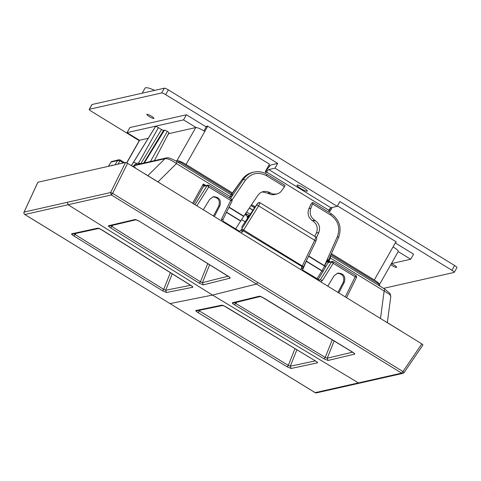 <?xml version="1.0" encoding="UTF-8"?>
<svg xmlns="http://www.w3.org/2000/svg" width="481" height="481" viewBox="0 0 481 481"><rect width="100%" height="100%" fill="white"/><g stroke="black" fill="none" stroke-linecap="round" stroke-linejoin="round"><path stroke-width="0.72" d="M24.05 212.223A1.858 0.427 24.8 0 1 24.05 212.121A1.858 0.427 24.8 0 1 24.122 212.061L37.897 182.251L125.559 162.458L127.573 163.306L421.837 343.873L422.931 344.931M404.052 372.589L402.964 371.536L401.665 373.118A1.858 1.798 77.2 0 0 404.052 372.589M127.573 163.306L112.626 193.38L110.612 192.532L24.122 212.061A1.858 1.798 77.3 0 0 24.832 214.49L24.729 214.418M244.913 214.508L247.084 215.957L247.475 218.29M229.196 276.978L230.038 278.15L203.235 284.89L202.453 282.636L200.463 281.8L199.26 283.213L110.594 227.874C108.796 226.689 108.087 225.98 108.478 225.739L109.824 225.974L136.153 219.739L139.075 221.092M110.594 227.874L112.861 225.264M110.774 225.379L111.808 226.467L200.463 281.8L207.744 263.606M108.478 225.739L135.203 219.486L136.213 219.751M135.203 219.486L139.183 221.158L227.796 275.944M139.183 221.158L229.341 277.02M260.78 296.392L233.712 302.994L232.389 302.777L259.427 296.188L263.323 297.751M259.427 296.188L260.455 296.446M263.438 297.817L352.375 351.978M352.483 352.044C354.299 353.192 355.014 353.89 354.635 354.13L353.794 352.994M354.635 354.13L328.036 360.467L327.23 358.207L334.145 340.927M328.036 360.467L324.038 358.85L325.222 357.419L327.23 358.207L352.615 352.164M324.038 358.85L234.542 304.864L236.754 302.284M234.662 302.405L235.738 303.445L325.222 357.419L332.275 339.79M225.854 306.824L315.283 360.822L223.172 305.375L197.102 310.768L195.839 310.54L221.879 305.152L225.751 306.764M221.879 305.152L222.853 305.411M316.775 361.82L315.181 360.762M315.283 360.822C317.111 361.959 317.833 362.638 317.454 362.86L316.618 361.766M317.454 362.86L291.089 368.476L290.302 366.215L296.855 349.819M291.089 368.476L287.109 366.799L288.311 365.38L290.302 366.215L315.326 360.882M287.109 366.799L198.028 312.584L200.09 310.185M198.118 310.167L288.311 365.38L294.985 348.695M191.901 286.147L192.725 287.265L166.45 292.508L162.494 290.783L163.708 289.37L165.674 290.259L172.234 273.863M166.45 292.508L165.674 290.259L190.686 285.281M162.494 290.783L73.815 235.918L75.98 233.411M73.815 235.918C72.006 234.752 71.29 234.061 71.663 233.832L72.98 234.055M73.948 233.459L75.024 234.506L163.708 289.37L170.37 272.709M71.663 233.832L97.89 228.132L99.05 228.397M97.89 228.132L101.738 229.786M101.84 229.846L190.47 285.113M133.321 162.506A4.101 0.721 29.6 0 1 133.327 162.494L155.501 126.491A2.603 0.457 29.6 0 1 155.579 126.443A2.603 0.457 29.6 0 1 158.411 127.633L161.526 129.545L163.54 130.393L164.466 130.183A2.603 0.457 29.6 0 1 167.298 131.373A2.603 0.457 29.6 0 1 168.909 132.804L154.371 160.654M250.986 205.525L254.545 207.774A3.716 3.589 -102.7 0 0 253.896 207.257L251.016 205.489M232.004 193.879L180.153 162.061L177.814 162.121M176.834 161.586L176.467 163.582C171.236 159.914 167.394 158.297 164.941 158.736L166.6 157.894M231.463 194.691L232.275 194.432L231.547 196.879L230.237 196.579L230.976 194.739L176.966 161.598C171.368 158.465 167.887 157.233 166.522 157.912L136.965 164.58L135.191 165.452L164.941 158.736L147.853 175.655M242.039 179.666L242.045 179.611C244.769 175.83 248.37 173.407 252.85 172.336L253.914 172.096C249.543 173.142 246.05 175.541 243.434 179.287L231.638 196.735L230.303 196.47M252.85 172.336C248.4 173.4 244.811 175.824 242.093 179.593L243.434 179.287L245.418 180.189C251.22 173.046 258.273 171.561 266.588 175.727L266.979 174.326C262.854 171.879 258.501 171.134 253.92 172.09M266.588 175.727L284.493 186.718L285.017 185.395M284.493 186.718L280.766 191.877L278.896 193.242L276.737 194.047L273.629 194.697L271.194 194.631L267.556 193.164L262.133 191.877M276.737 194.047L272.913 194.035L268.007 191.823L265.632 191.354L262.794 191.66L260.293 192.833L258.008 195.142L243.789 216.173L229.058 207.137M235.6 228.902L243.789 216.173M231.277 194.859A1.112 1.076 77.3 0 0 231.535 194.601L242.045 179.611L230.898 195.033M330.988 254.617L378.403 283.712L380.297 286.363M308.916 208.658L310.906 208.207L313.089 202.585L312.079 202.79L310.888 204.479L308.916 208.658C307.082 213.594 308.255 217.604 312.434 220.695L312.866 220.965C317.045 224.056 318.218 228.072 316.384 233.002L314.821 236.315M310.906 208.207C309.211 213.113 310.455 217.105 314.646 220.196L312.434 220.695M312.866 220.965L315.079 220.466L314.646 220.196M330.243 255.375L330.621 255.886L330.357 258.02L384.133 291.011A3.716 0.691 121.5 0 0 384.638 289.027L390.031 293.446L390.8 296.476L390.44 295.442L388.925 293.939L384.133 291.011L380.489 318.5M329.798 257.287L330.405 257.894M329.744 257.413L330.357 258.02L329.028 261.099A1.112 0.463 12.7 0 1 328.373 260.546A1.87 1.798 11.1 0 1 328.493 260.179L329.028 259.006M315.079 220.466C319.27 223.557 320.514 227.549 318.819 232.455L316.384 233.002M316.486 237.686L318.819 232.455M308.61 256.271L324.326 265.915L324.633 265.728A1.112 0.391 -79.6 0 0 324.609 266.023A1.112 0.529 -151 0 0 325.944 266.294L328.186 262.656L332.245 261.423A1.112 1.076 -102.7 0 1 332.311 261.411L333.117 261.574L332.269 261.417L331.583 261.892A1.112 1.076 -102.7 0 1 332.245 261.423M132.846 166.54L136.37 163.426L138.654 162.957L138.726 164.592M134.554 164.779L135.191 165.452L133.471 166.925M245.34 214.766L246.428 214.508L245.448 213.714M329.082 260.961A1.112 0.523 -153.7 0 1 328.493 260.179L327.982 259.62L324.633 265.728L325.944 266.294L323.226 271.194L321.867 270.929L324.609 266.023L324.326 265.915M231.547 196.879L230.507 198.605M329.04 258.982L329.81 257.179M193.735 203.902L203.463 186.345L203.307 183.952L205.826 185.498M204.87 186.021L203.307 183.952L192.628 203.222M212.776 196.873C218.314 197.432 220.328 200.463 218.813 205.958L213.468 216.011M203.451 186.333L204.154 185.876M221.434 220.899L221.651 218.825L230.7 200.439L208.76 186.977L207.143 185.516L203.463 186.345L207.786 185.053A1.112 1.076 -102.7 0 1 207.852 185.041L208.658 185.203L207.81 185.047L207.143 185.516A1.112 1.076 -102.7 0 1 207.786 185.053M327.777 262.422L328.902 262.133L327.982 259.62L327.555 261.646L327.982 262.59L331.583 261.892L320.334 279.738L322.336 280.609L333.219 263.347L333.117 261.574L356.156 275.745M329.226 262.331L329.028 261.099L330.285 261.868M327.555 261.646L328.451 261.52L328.373 260.546M327.982 262.59L328.998 262.157M337.235 273.244C342.773 273.803 344.787 276.834 343.272 282.329L337.927 292.382M134.782 167.731L135.257 167.292L134.722 167.689M134.391 167.49L135.257 167.292L134.626 167.635M110.997 165.747L112.277 165.031L112.404 165.428M214.364 216.558L219.943 205.7C221.32 199.904 219.102 196.909 213.293 196.729L209.638 199.381L203.331 209.788M327.789 286.159L334.097 275.751L337.752 273.1C343.56 273.28 345.779 276.274 344.402 282.07L338.822 292.929M345.274 296.891L355.158 276.809L356.211 275.739L356.583 277.218M331.601 261.886L333.219 263.347L355.158 276.809L356.631 277.182L346.542 297.673M319.017 280.116L320.334 279.738L318.951 280.05M120.232 159.981L119.973 160.822L117.586 160.588L118.825 159.758L120.226 159.969L119.925 160.786M239.273 231.181L240.59 230.802L239.201 231.114L223.268 221.332L222.823 219.805L232.173 200.811L230.7 200.439L231.698 199.374M196.873 205.832L208.76 186.977L208.658 185.203L231.752 199.368L232.125 200.848M207.125 185.522L195.033 204.702M115.031 164.833L117.586 160.588L111.051 162.061L111.376 161.634L118.819 159.758L120.226 159.969M108.363 166.336L111.129 161.929M221.651 218.825L222.757 219.859M248.905 216.143L247.823 215.915L248.803 216.179M252.868 210.263L249.278 208.057M302.609 269.841L306.914 259.776M318.091 279.521L323.226 271.194L321.879 270.935L316.985 278.842M239.165 231.127L239.087 231.728M302.982 270.935L303.018 270.274M301.184 269.835L301.395 267.761L302.567 268.741L302.922 270.899M303.162 267.526L303.421 267.003L302.272 265.975A18.621 3.614 118.8 0 1 301.99 266.546A1.858 0.367 26.2 0 1 303.162 267.526L302.567 268.741M316.462 237.68L315.855 237.013L314.688 240.302A1.858 0.433 25.8 0 1 315.837 241.324L316.642 239.081L316.51 237.794M316.648 239.021L316.51 237.734L315.819 236.941M259.86 202.663L315.722 236.929M315.831 236.995L260.023 202.754L258.622 205.898A1.858 0.469 31.9 0 0 256.589 205.074L241.612 229.178A16.763 2.964 124.5 0 1 241.312 229.659L301.99 266.546L301.395 267.761M259.999 202.735L259.157 202.519L257.311 203.722L258.868 202.453L259.98 202.669M241.612 229.178A1.858 0.469 31.9 0 1 243.645 230.002A18.621 3.307 124.2 0 1 243.308 230.537L242.592 231.68A1.858 0.403 32.2 0 0 240.59 230.802L241.312 229.659M256.589 205.074A2.976 0.529 124.5 0 0 257.311 203.722L248.593 216.66L257.72 203.216M385.858 321.795A1.858 0.349 121.5 0 0 385.816 321.675A1.858 0.349 121.5 0 0 385.744 321.669A1.858 1.798 77.3 0 0 385.365 321.494M143.933 173.34A1.858 1.798 -102.7 0 1 144.312 173.521A1.858 0.349 121.5 0 1 144.378 173.527A1.858 0.349 121.5 0 1 144.426 173.647M175.793 160.901L176.966 160.636L195.755 127.561L168.645 133.682L166.234 137.921M206.181 126.9L186.436 114.779L129.894 127.549L127.002 132.636L139.49 140.302A8.357 1.467 29.6 0 1 139.676 140.224L148.232 138.287M398.214 251.599L410.678 259.247L391.396 263.6M265.951 170.436L266.336 170.677M329.455 209.403L329.774 209.596M195.755 127.561A8.357 1.467 29.6 0 1 196.032 127.531L183.544 119.871L127.002 132.636M139.49 140.302A8.357 1.467 -150.4 0 0 139.412 140.386L126.671 162.812M337.211 206.343L274.982 168.158L268.729 169.571L330.958 207.756L337.211 206.343L339.923 201.575L451.936 270.31A3.716 0.649 29.6 0 1 454.238 272.354A3.716 0.649 29.6 0 1 454.118 272.426L383.543 288.359M265.458 172.132A8.357 1.557 -58.5 0 1 271.44 164.803L277.693 163.39L165.68 94.655L168.392 89.887A3.716 0.649 -150.4 0 0 164.352 88.185L92.051 104.509A3.716 0.649 -150.4 0 0 91.931 104.581L89.225 109.355A3.716 0.649 29.6 0 1 89.346 109.277L161.646 92.953A3.716 0.649 29.6 0 1 165.68 94.655M139.243 140.68L91.528 111.4A3.716 0.649 29.6 0 1 89.225 109.355M206.313 126.665L205.94 126.437L207.515 126.082L269.498 164.195L265.434 171.35A0.746 0.715 -102.7 0 0 266.215 172.457A0.746 0.715 -102.7 0 0 266.678 172.114L265.656 172.342M391.36 263.66A4.088 0.715 29.6 0 1 395.051 265.704A4.088 0.715 29.6 0 1 396.633 267.334A4.088 0.715 29.6 0 1 394.42 266.805A4.088 0.715 29.6 0 1 390.776 264.688M146.964 114.292A4.088 0.715 29.6 0 1 151.076 115.963A4.088 0.715 29.6 0 1 153.938 118.41A4.088 0.715 29.6 0 1 150.03 117.015A4.088 0.715 29.6 0 1 146.831 114.37A4.088 0.715 29.6 0 1 146.964 114.292M337.464 205.898L396.38 241.973L395.809 242.105M410.678 259.247L413.57 254.154L395.322 242.959M269.865 165.975L268.843 165.35M274.982 168.158L277.693 163.39M297.18 185.089A5.946 1.04 29.6 0 1 303.162 187.518A5.946 1.04 29.6 0 1 307.329 191.077A5.946 1.04 29.6 0 1 301.647 189.045A5.946 1.04 29.6 0 1 296.987 185.203A5.946 1.04 29.6 0 1 297.18 185.089M330.958 207.756A2.784 0.517 -58.5 0 0 328.908 210.299L266.678 172.114A2.784 0.517 -58.5 0 1 268.729 169.571M240.716 146.537L239.658 145.809M176.966 160.636A8.357 1.467 29.6 0 1 186.051 164.46L207.738 126.299L208.544 126.713M186.051 164.46L232.606 193.025M251.569 204.665L255.158 206.866M331.415 253.655L374.296 279.972A8.357 1.467 29.6 0 1 379.479 284.572A8.357 1.467 29.6 0 1 379.461 284.602M379.479 284.572L398.274 251.497A8.357 1.467 -150.4 0 0 393.085 246.897L395.977 241.805L395.232 241.27M362.999 221.567L364.117 222.18M332.185 207.479L330.152 211.063A0.746 0.715 -102.7 0 1 328.95 211.117A0.746 0.715 -102.7 0 1 328.908 210.299M328.926 211.081L330.76 207.858M373.815 280.898A2.784 0.487 -150.4 0 0 372.907 280.285L331.006 254.575M232.034 193.843L184.662 164.779A2.784 0.487 -150.4 0 0 183.628 164.195M207.738 126.299L206.343 126.611L203.938 130.844M204.846 131.385A8.357 1.467 -150.4 0 0 196.032 127.531M454.238 272.354L456.95 267.58A3.716 0.649 -150.4 0 0 454.647 265.536L168.392 89.887M142.202 93.188L145.07 88.131A18.579 3.259 29.6 0 1 154.744 90.356M186.436 114.779L183.544 119.871M241.684 219.643L245.16 221.777M37.831 182.293L24.05 212.121A1.858 1.858 0 0 0 24.765 214.484L169.985 303.583L24.832 214.49L111.327 194.961L112.626 193.38L402.964 371.536L421.837 343.873M125.559 162.458L110.612 192.532L111.327 194.961L401.665 373.118L358.435 382.906L359.722 383.116L402.976 373.34A1.858 1.858 0 0 0 404.1 372.577L422.985 344.895M257.792 282.467L256.493 284.049L212.524 295.081L68.049 204.72L67.364 202.309M169.889 303.523L315.103 392.64A1.858 0.349 -58.5 0 0 315.169 392.646L316.516 392.857M315.169 392.646L358.435 382.906L212.524 295.081L169.985 303.583L315.169 392.646M230.038 278.15C230.429 277.892 229.714 277.182 227.904 276.016M199.26 283.213L203.235 284.89M232.389 302.777C232.004 303.018 232.72 303.715 234.542 304.864M195.839 310.54C195.478 310.756 196.206 311.435 198.028 312.584M192.725 287.265C193.103 287.037 192.388 286.339 190.572 285.179M228.132 276.202L202.453 282.636L209.608 264.754M167.298 131.373L150.421 161.544M252.976 210.107L249.38 207.9M157.99 181.878L176.467 163.582L230.237 196.579L229.455 197.962M232.275 194.432L230.976 194.739M253.914 172.096C258.537 171.122 262.915 171.867 267.051 174.332L266.979 174.326M267.556 193.164L269.775 192.665M267.995 193.428L270.208 192.929M232.155 199.801L245.418 180.189M228.938 207.383L243.639 216.408M312.758 204.058L330.663 215.049C338.203 220.611 340.446 227.802 337.391 236.628L338.576 237.572C342.003 227.778 339.52 219.805 331.126 213.654L330.663 215.049M308.73 256.024L324.453 265.674L337.391 236.628M164.466 130.183L144.33 162.921M163.54 130.393L143.747 163.053M161.526 129.545L140.813 163.714M131.385 165.644L133.327 162.494A4.101 0.721 29.6 0 1 133.453 162.416A4.101 0.721 29.6 0 1 136.37 163.426L136.7 164.652M155.579 126.443L131.445 165.68M158.411 127.633L138.654 162.957A5.568 5.345 -107.9 0 1 140.097 163.576L140.458 163.793M140.097 163.576L139.917 163.919M218.813 205.958L219.943 205.7M343.272 282.329L344.402 282.07M320.713 281.818L322.336 280.609M318.915 280.062L318.891 280.7M117.959 164.171L119.973 160.822L123.425 162.939M120.274 160.017L124.597 162.674L120.25 159.987M223.172 221.969L223.196 221.326M249.296 215.566L245.695 213.354M250.228 214.171L246.633 211.965M247.33 216.023L247.823 215.915M306.391 261.159L321.975 270.719M306.307 261.375L321.867 270.929M226.575 212.181L240.891 220.965M226.473 212.392L240.765 221.158M302.272 265.975L314.688 240.302L258.622 205.898L243.645 230.002L302.272 265.975M240.969 232.888L242.592 231.68M248.593 216.66A20.491 3.62 124.5 0 0 248.058 217.46L241.564 227.266M248.058 217.46L241.6 227.212M248.569 216.69L248.022 217.514M239.947 231.265L239.237 231.133L239.141 231.77M126.81 162.879L139.676 140.224M374.296 279.972L393.085 246.897M330.152 211.063L329.13 211.291M255.074 206.992L253.896 207.257M454.647 265.536L451.936 270.31M164.352 88.185L161.646 92.953M89.346 109.277L92.051 104.509M246.699 215.602L248.388 216.913M315.103 392.64A1.858 1.858 0 0 0 316.48 392.869L359.722 383.116M353.944 353.042L260.774 296.392M72.968 234.061L99.212 228.367L192.051 286.201M177.639 162.013L178.583 161.802M267.051 174.332L285.071 185.389M313.107 202.591L331.126 213.654M330.621 255.886L384.638 289.027M387.337 322.613L390.8 296.476M329.052 258.958L338.576 237.572M328.463 261.544L329.076 262.175M303.024 270.28L319.697 280.195M108.321 166.348L111.069 161.977L112.049 161.285M247.847 216.426L249.134 216.137M303.421 267.003L315.837 241.324M401.425 331.343A1.858 1.858 0 0 0 401.01 331L385.816 321.675A1.858 1.858 0 0 0 385.317 321.464M159.987 183.195A1.858 1.858 0 0 0 159.578 182.852L144.378 173.527A1.858 1.858 0 0 0 143.885 173.316"/></g></svg>
